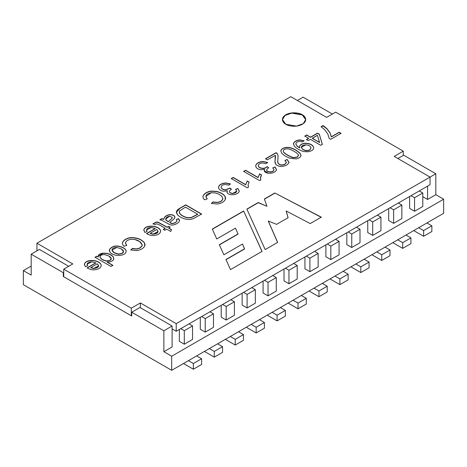 <?xml version="1.0" encoding="UTF-8"?>
<svg xmlns="http://www.w3.org/2000/svg" width="467" height="467" viewBox="0 0 467 467"><rect width="100%" height="100%" fill="white"/><g stroke="black" fill="none" stroke-linecap="round" stroke-linejoin="round"><path stroke-width="0.7" d="M414.556 211.259L422.798 206.496L414.556 211.259L409.612 208.399L414.556 211.259L414.556 197.745L422.798 192.988L419.255 190.939L422.798 192.988L422.798 206.496L422.798 192.988L414.556 197.745L411.013 195.696L414.556 197.745L414.556 211.259M393.628 223.343L401.865 218.585L393.628 223.343L388.684 220.488L393.628 223.343L393.628 209.829L401.865 205.071L398.322 203.022L401.865 205.071L401.865 218.585L401.865 205.071L393.628 209.829L390.085 207.78L393.628 209.829L393.628 223.343M372.695 235.426L380.932 230.669L372.695 235.426L367.751 232.572L372.695 235.426L372.695 221.913L380.932 217.155L377.389 215.112L380.932 217.155L380.932 230.669L380.932 217.155L372.695 221.913L369.152 219.869L372.695 221.913L372.695 235.426M351.762 247.51L360.004 242.752L351.762 247.51L346.818 244.655L351.762 247.51L351.762 234.002L360.004 229.239L356.461 227.195L360.004 229.239L360.004 242.752L360.004 229.239L351.762 234.002L348.219 231.953L351.762 234.002L351.762 247.51M330.829 259.599L339.071 254.842L330.829 259.599L325.884 256.745L330.829 259.599L330.829 246.086L339.071 241.328L335.528 239.279L339.071 241.328L339.071 254.842L339.071 241.328L330.829 246.086L327.285 244.037L330.829 246.086L330.829 259.599M309.895 271.683L318.138 266.926L309.895 271.683L304.951 268.829L309.895 271.683L309.895 258.169L318.138 253.412L314.595 251.369L318.138 253.412L318.138 266.926L318.138 253.412L309.895 258.169L306.352 256.126L309.895 258.169L309.895 271.683M288.962 283.767L297.205 279.009L288.962 283.767L284.018 280.912L288.962 283.767L288.962 270.253L297.205 265.495L293.661 263.452L297.205 265.495L297.205 279.009L297.205 265.495L288.962 270.253L285.419 268.21L288.962 270.253L288.962 283.767M268.029 295.856L276.271 291.093L268.029 295.856L263.084 293.002L268.029 295.856L268.029 282.342L276.271 277.585L272.728 275.536L276.271 277.585L276.271 291.093L276.271 277.585L268.029 282.342L264.485 280.293L268.029 282.342L268.029 295.856M247.096 307.94L255.338 303.182L247.096 307.94L242.151 305.085L247.096 307.94L247.096 294.426L255.338 289.668L251.795 287.619L255.338 289.668L255.338 303.182L255.338 289.668L247.096 294.426L243.552 292.383L247.096 294.426L247.096 307.94M226.168 320.023L234.405 315.266L226.168 320.023L221.218 317.169L226.168 320.023L226.168 306.51L234.405 301.752L230.861 299.709L234.405 301.752L234.405 315.266L234.405 301.752L226.168 306.51L222.619 304.466L226.168 306.51L226.168 320.023M205.235 332.107L213.472 327.349L205.235 332.107L200.29 329.253L205.235 332.107L205.235 318.599L213.472 313.842L209.928 311.793L213.472 313.842L213.472 327.349L213.472 313.842L205.235 318.599L201.691 316.55L205.235 318.599L205.235 332.107M184.302 344.197L192.544 339.439L184.302 344.197L179.357 341.342L184.302 344.197L184.302 330.683L192.544 325.925L188.995 323.876L192.544 325.925L192.544 339.439L192.544 325.925L184.302 330.683L180.758 328.634L184.302 330.683L184.302 344.197M435.822 173.765L403.681 155.207L397.913 158.535L403.681 155.207L435.822 173.765L435.822 194.698L443.65 199.216L443.65 213.302L443.65 199.216L171.693 356.233L163.864 351.715L172.101 346.952L172.101 326.019L139.96 307.461L131.723 312.219L139.96 307.461L172.101 326.019L163.864 330.776L172.101 326.019L172.101 346.952L163.864 351.715L163.864 330.776L163.864 351.715L171.693 356.233L171.693 370.319L171.693 356.233L443.65 199.216L435.822 194.698L435.822 173.765L430.054 177.092L435.822 173.765M332.393 114.053L303.136 97.159L297.368 100.493L303.136 97.159L332.393 114.053M155.371 360.898L39.835 294.187L155.371 360.898M31.178 254.171L63.319 272.728L63.734 272.495L63.319 272.728L63.319 276.534L63.734 276.301L63.319 276.534L131.723 316.025L131.723 312.219L163.864 330.776L131.723 312.219L131.723 316.025L63.319 276.534L63.319 272.728L31.178 254.171L39.421 249.413L31.178 254.171L31.178 275.11L31.178 254.171M68.678 266.307L39.421 249.413L68.678 266.307M155.207 360.798L171.693 370.319L443.65 213.302L171.693 370.319L155.207 360.798M31.178 275.11L23.35 270.591L23.35 284.672L39.835 294.187L23.35 284.672L23.35 270.591L31.178 266.067L23.35 270.591L31.178 275.11M422.798 196.695L427.579 199.456L427.579 186.135L427.579 199.456L435.822 194.698L427.579 199.456L422.798 196.695M431.864 225.818L423.622 230.575L423.622 236.284L431.864 231.527L431.864 225.818L431.864 231.527L423.622 236.284L414.556 231.048L423.622 236.284L423.622 230.575L418.677 227.721L423.622 230.575L431.864 225.818L426.92 222.963L431.864 225.818M409.612 196.508L409.612 208.399L409.612 196.508M413.791 230.54L414.556 231.048L413.791 230.54M410.931 237.901L402.694 242.659L402.694 248.368L410.931 243.611L410.931 237.901L410.931 243.611L402.694 248.368L393.628 243.138L402.694 248.368L402.694 242.659L397.744 239.804L402.694 242.659L410.931 237.901L405.986 235.047L410.931 237.901M388.684 208.591L388.684 220.488L388.684 208.591M392.864 242.624L393.628 243.138L392.864 242.624M389.998 249.985L381.761 254.743L381.761 260.452L389.998 255.694L389.998 249.985L389.998 255.694L381.761 260.452L372.695 255.221L381.761 260.452L381.761 254.743L376.816 251.888L381.761 254.743L389.998 249.985L385.053 247.131L389.998 249.985M367.751 220.675L367.751 232.572L367.751 220.675M371.93 254.708L372.695 255.221L371.93 254.708M369.07 262.075L360.828 266.832L360.828 272.541L369.07 267.784L369.07 262.075L369.07 267.784L360.828 272.541L351.762 267.305L360.828 272.541L360.828 266.832L355.883 263.978L360.828 266.832L369.07 262.075L364.12 259.22L369.07 262.075M346.818 232.764L346.818 244.655L346.818 232.764M350.997 266.797L351.762 267.305L350.997 266.797M348.137 274.158L339.894 278.916L339.894 284.625L348.137 279.867L348.137 274.158L348.137 279.867L339.894 284.625L330.829 279.389L339.894 284.625L339.894 278.916L334.95 276.061L339.894 278.916L348.137 274.158L343.192 271.304L348.137 274.158M325.884 244.848L325.884 256.745L325.884 244.848M330.064 278.881L330.829 279.389L330.064 278.881M327.204 286.242L318.961 290.999L318.961 296.708L327.204 291.951L327.204 286.242L327.204 291.951L318.961 296.708L309.895 291.478L318.961 296.708L318.961 290.999L314.017 288.145L318.961 290.999L327.204 286.242L322.259 283.387L327.204 286.242M304.951 256.932L304.951 268.829L304.951 256.932M309.131 290.964L309.895 291.478L309.131 290.964M306.27 298.325L298.028 303.089L298.028 308.798L306.27 304.04L306.27 298.325L306.27 304.04L298.028 308.798L288.962 303.562L298.028 308.798L298.028 303.089L293.083 300.228L298.028 303.089L306.27 298.325L301.326 295.471L306.27 298.325M284.018 269.021L284.018 280.912L284.018 269.021M288.197 303.054L288.962 303.562L288.197 303.054M285.337 310.415L277.094 315.172L277.094 320.882L285.337 316.124L285.337 310.415L285.337 316.124L277.094 320.882L268.029 315.645L277.094 320.882L277.094 315.172L272.15 312.318L277.094 315.172L285.337 310.415L280.393 307.56L285.337 310.415M263.084 281.105L263.084 293.002L263.084 281.105M267.264 315.137L268.029 315.645L267.264 315.137M264.404 322.499L256.161 327.256L256.161 332.965L264.404 328.208L264.404 322.499L264.404 328.208L256.161 332.965L247.096 327.735L256.161 332.965L256.161 327.256L251.217 324.402L256.161 327.256L264.404 322.499L259.459 319.644L264.404 322.499M242.151 293.188L242.151 305.085L242.151 293.188M246.331 327.221L247.096 327.735L246.331 327.221M243.47 334.582L235.228 339.34L235.228 345.049L243.47 340.291L243.47 334.582L243.47 340.291L235.228 345.049L226.168 339.818L235.228 345.049L235.228 339.34L230.284 336.485L235.228 339.34L243.47 334.582L238.526 331.728L243.47 334.582M221.218 305.272L221.218 317.169L221.218 305.272M225.403 339.311L226.168 339.818L225.403 339.311M222.537 346.672L214.3 351.429L214.3 357.138L222.537 352.381L222.537 346.672L222.537 352.381L214.3 357.138L205.235 351.902L214.3 357.138L214.3 351.429L209.356 348.575L214.3 351.429L222.537 346.672L217.593 343.817L222.537 346.672M200.29 317.362L200.29 329.253L200.29 317.362M204.47 351.394L205.235 351.902L204.47 351.394M201.604 358.755L193.367 363.513L193.367 369.222L201.604 364.464L201.604 358.755L201.604 364.464L193.367 369.222L184.302 363.986L193.367 369.222L193.367 363.513L188.423 360.658L193.367 363.513L201.604 358.755L196.66 355.901L201.604 358.755M179.357 329.445L179.357 341.342L179.357 329.445M183.537 363.478L184.302 363.986L183.537 363.478M326.626 117.38L290.778 96.681L36.946 243.231L72.799 263.925L63.734 269.161L131.309 308.179L140.374 302.943L176.222 323.643L430.054 177.092L394.201 156.398L403.266 151.162L335.691 112.144L326.626 117.38L335.691 112.144L403.266 151.162L394.201 156.398L430.054 177.092L176.222 323.643L140.374 302.943L131.309 308.179L63.734 269.161L72.799 263.925L36.946 243.231L290.778 96.681L326.626 117.38M110.948 266.435L94.999 257.224L96.809 256.179L98.263 257.013C97.825 255.07 99.424 253.779 103.067 253.137L106.984 253.342C109.821 254.03 111.934 255.221 113.323 256.932L113.761 259.167C113.189 260.516 111.817 261.427 109.634 261.905L107.171 261.999L112.903 265.309L110.948 266.435L112.903 265.309L107.171 261.999L109.634 261.905C111.817 261.427 113.189 260.516 113.761 259.167L113.323 256.932C111.934 255.221 109.821 254.03 106.984 253.342L103.067 253.137L98.123 256.301L98.263 257.013L96.809 256.179L94.999 257.224L110.948 266.435M126.125 251.415C126.283 250.131 125.29 248.876 123.16 247.638L123.16 247.831C117.194 245.152 112.675 245.706 109.605 249.495L109.331 250.487L109.605 249.495C112.675 245.706 117.194 245.152 123.16 247.831L123.16 247.638C125.29 248.876 126.283 250.131 126.125 251.415C125.658 256.891 111.917 256.57 109.646 251.573L109.605 249.308C112.675 245.519 117.194 244.965 123.16 247.638C117.194 244.965 112.675 245.519 109.605 249.308L109.331 250.394L109.646 251.573C111.917 256.57 125.658 256.891 126.125 251.415L126.143 251.339M163.252 229.402L165.225 228.264L158.453 224.358L156.544 223.769L154.968 224.621L152.972 223.775L156.247 222.07L157.969 222.105L167.163 227.143L168.616 226.308L170.146 227.19L168.692 228.024L171.541 229.676L170.782 231.474L166.748 229.145L164.775 230.289L163.252 229.402L164.775 230.289L166.748 229.145L170.782 231.474L171.541 229.676L168.692 228.024L170.146 227.19L168.616 226.308L167.163 227.143L157.969 222.105L156.247 222.07L152.972 223.775L154.968 224.621L156.544 223.769L158.453 224.358L165.225 228.264L163.252 229.402M174.845 217.739L174.734 216.501C173.876 215.24 172.352 214.604 170.163 214.598C167.846 214.756 165.966 215.637 164.524 217.231L163.771 219.385L161.891 218.795L159.895 219.945L161.891 218.603L163.771 219.385L161.891 218.603L159.895 219.753L161.891 218.603L163.771 219.198L164.524 217.231C165.966 215.637 167.846 214.756 170.163 214.598C172.352 214.604 173.876 215.24 174.734 216.501L174.845 217.739L174.08 218.93L169.807 222.52C170.992 223.261 171.903 223.57 172.527 223.459L175.434 222.555L176.987 221.095L176.263 219.554L178.441 218.591L179.562 220.231L179.001 221.901C177.723 223.244 176.065 224.218 174.033 224.831L171.798 225.117L169.86 224.697L161.751 220.272L159.895 219.753L161.751 220.272L169.86 224.697L171.798 225.117L174.033 224.831C176.065 224.218 177.723 223.244 179.001 221.901L179.562 220.231L178.441 218.591L176.263 219.554L176.987 221.095L175.434 222.555L172.527 223.459C171.903 223.57 170.992 223.261 169.807 222.52L174.08 218.93L174.932 217.248M185.691 204.861L201.645 214.073L193.087 218.743C190.378 219.624 187.687 219.694 185.002 218.953C181.92 218.054 179.515 216.741 177.781 215.013L176.538 213.051C175.966 211.405 177.098 209.782 179.947 208.183L185.691 204.861L179.947 208.183L176.409 212.199L177.781 215.013C179.515 216.741 181.92 218.054 185.002 218.953C187.687 219.694 190.378 219.624 193.087 218.743L201.645 214.073L185.691 204.861M264.369 199L274.812 192.976L321.319 217.167L310.199 223.582L286.183 210.967L288.098 217.71L276.575 224.364L268.297 221.002L277.655 242.373L265.18 249.576L246.874 209.099L258.269 202.526L266.943 206.286L264.369 199L266.943 206.286L258.269 202.526L246.874 209.099L265.18 249.576L277.655 242.373L268.297 221.002L276.575 224.364L288.098 217.71L286.183 210.967L310.199 223.582L321.319 217.167L274.812 192.976L321.319 217.353L274.812 192.976L264.369 199M203.011 196.122C202.777 197.313 203.303 198.533 204.587 199.788L207.249 198.878L205.848 196.455L211.312 192.713L215.421 192.959C218.118 193.647 220.354 194.897 222.123 196.718L222.771 199.088C221.311 202.001 218.06 202.935 213.005 201.896L211.393 203.39L213.005 201.896C218.06 202.935 221.311 202.001 222.771 199.088L222.123 196.718C220.354 194.897 218.118 193.647 215.421 192.959L211.312 192.713C206.04 193.858 204.692 195.912 207.249 198.878L204.587 199.788C203.303 198.533 202.777 197.313 203.011 196.122C204.219 193.455 206.922 191.774 211.119 191.085L216.612 191.417C220.844 192.527 223.681 194.214 225.123 196.467L225.228 199.648C223.711 202.1 221.002 203.565 217.097 204.05L211.393 203.39L217.097 204.05C221.002 203.565 223.711 202.1 225.228 199.648L225.602 198.177L225.123 196.467C223.681 194.214 220.844 192.527 216.612 191.417L211.119 191.085C206.922 191.774 204.219 193.455 203.011 196.122L202.958 196.671M221.113 187.092C221.329 185.592 222.695 184.716 225.217 184.465L228.748 185.183L230.441 183.91L225.608 182.953C221.381 183.397 219 184.844 218.457 187.308C218.719 189.479 220.506 190.799 223.816 191.26L227.359 190.769L227.061 192.497C227.552 193.653 228.871 194.406 231.013 194.751L234.224 194.663C237.183 193.968 238.876 192.795 239.291 191.137L237.884 188.44L235.584 189.549L237.884 188.44L239.291 191.137C238.876 192.795 237.183 193.968 234.224 194.663L231.013 194.751C228.871 194.406 227.552 193.653 227.061 192.497L227.359 190.769L223.816 191.26C220.506 190.799 218.719 189.479 218.457 187.308C219 184.844 221.381 183.397 225.608 182.953L230.441 183.91L228.748 185.183L225.217 184.465C222.695 184.716 221.329 185.592 221.113 187.092C221.434 188.703 222.934 189.596 225.619 189.765L229.904 188.049L231.404 189.164L229.437 191.026C229.239 192.363 230.412 193.145 232.957 193.379C236.641 192.883 237.516 191.546 235.584 189.363L237.884 188.44L235.584 189.363L236.751 191.108L232.957 193.379C230.412 193.145 229.239 192.363 229.437 191.026L231.404 189.164L229.904 188.049L225.619 189.765C222.934 189.596 221.434 188.703 221.113 187.092L221.113 187.279C221.434 188.896 222.934 189.783 225.619 189.958L229.904 188.049L231.404 189.357L229.904 188.242L225.619 189.958C222.934 189.783 221.434 188.896 221.113 187.279L221.119 187.139M248.491 187.063L247.241 187.781L231.247 178.546L233.185 177.431L245.654 184.623L247.23 180.998L249.121 182.083L248.1 184.827L248.491 187.063L248.1 184.827L249.121 182.083L247.23 180.998L245.654 184.623L233.185 177.431L231.247 178.546L247.241 187.781L248.491 187.063M260.907 179.894L259.646 180.624L243.651 171.389L245.601 170.262L258.064 177.46L259.634 173.835L261.52 174.927C260.382 176.917 260.177 178.569 260.907 179.894L260.487 178.178L261.52 174.927L259.634 173.835L258.064 177.46L245.601 170.262L243.651 171.389L259.646 180.624L260.907 179.894M258.327 165.604C258.56 164.092 259.926 163.217 262.442 162.971L265.962 163.695L267.655 162.423L262.833 161.459C258.63 161.891 256.249 163.345 255.683 165.814C255.945 167.986 257.731 169.305 261.03 169.772L264.573 169.282L264.182 170.461L268.239 173.263L271.444 173.175C274.403 172.481 276.09 171.307 276.511 169.649L275.098 166.952L272.798 168.067L275.098 166.952L276.511 169.649C276.09 171.307 274.403 172.481 271.444 173.175L268.239 173.263C264.859 172.627 263.639 171.301 264.573 169.282L261.03 169.772C257.731 169.305 255.945 167.986 255.683 165.814C256.249 163.345 258.63 161.891 262.833 161.459L267.655 162.423L265.962 163.695L262.442 162.971C259.926 163.217 258.56 164.092 258.327 165.604C258.648 167.215 260.148 168.108 262.833 168.278C264.421 168.342 265.851 167.77 267.13 166.561L268.624 167.682L266.651 169.539C266.47 170.864 267.644 171.646 270.171 171.891C272.343 171.716 273.609 170.98 273.977 169.679L272.798 167.875L275.098 166.952L272.798 167.875L273.977 169.679C273.609 170.98 272.343 171.716 270.171 171.891C267.644 171.646 266.47 170.864 266.651 169.539L268.624 167.682L267.13 166.561C265.851 167.77 264.421 168.342 262.833 168.278C260.148 168.108 258.648 167.215 258.327 165.604L258.327 165.797C258.648 167.402 260.148 168.295 262.833 168.47C264.421 168.534 265.851 167.957 267.13 166.748L268.624 167.869L267.13 166.748C265.851 167.957 264.421 168.534 262.833 168.47C260.148 168.295 258.648 167.402 258.327 165.797L258.333 165.674M289.003 162.312L287.141 159.434L284.923 160.671L287.141 159.434L289.003 162.312C288.145 164.658 285.687 166.042 281.636 166.456C278.904 166.462 276.913 165.68 275.658 164.104C274.946 163.345 274.8 161.6 275.226 158.873C275.571 156.766 275.588 155.575 275.279 155.307L267.422 159.842L265.536 158.751L276.114 152.645L277.252 153.567L278.063 155.534L277.772 162.388C279.073 165.014 281.473 165.592 284.969 164.133L286.399 162.323L284.923 160.485L287.141 159.434L284.923 160.485L286.399 162.323L284.969 164.133C281.473 165.592 279.073 165.014 277.772 162.388L278.063 155.534L277.252 153.567L276.114 152.645L265.536 158.751L267.422 159.842L275.279 155.307L274.987 161.594L275.658 164.104C276.913 165.68 278.904 166.462 281.636 166.456C285.687 166.042 288.145 164.658 289.003 162.312L289.02 162.084M281.724 153.264C283.773 155.254 286.458 156.889 289.791 158.179L296.236 158.908C298.903 158.29 300.491 157.21 300.993 155.686C300.491 157.21 298.903 158.29 296.236 158.908L289.791 158.179C286.458 156.889 283.773 155.254 281.724 153.264L280.79 150.73C281.735 148.518 284.146 147.391 288.028 147.356C284.146 147.391 281.735 148.518 280.79 150.73L280.79 150.917C281.735 148.704 284.146 147.584 288.028 147.549C290.416 147.7 293.107 148.646 296.096 150.38L300.059 153.153L296.096 150.187C293.107 148.459 290.416 147.514 288.028 147.356C290.416 147.514 293.107 148.459 296.096 150.187L300.059 153.339L300.993 155.873M285.833 124.28C283.09 123.078 279.844 118.349 285.833 114.765C292.044 111.309 300.234 113.183 302.312 114.765C305.056 115.962 308.302 120.696 302.312 124.28C296.101 127.736 287.911 125.862 285.833 124.28L296.563 126.096L303.252 123.667L305.727 119.523L302.312 114.765L291.577 112.95L284.893 115.372L282.418 119.523L285.833 124.28M323.071 125.535L326.877 128.588L329.982 132.716L331.342 136.755L339.165 132.243L341.05 133.328L330.706 139.3L329.177 138.425L327.904 134.187L324.693 129.651L327.904 134.187L329.177 138.425L330.706 139.3L341.05 133.328L339.165 132.243L331.342 136.948L339.165 132.243L341.05 133.521L339.165 132.43L331.342 136.948L329.982 132.716L326.877 128.588L323.071 125.535L321.068 126.691L323.071 125.535M308.605 138.279L304.799 136.084L306.737 134.963L310.543 137.164L317.507 133.142L319.311 134.181L322.341 144.361L320.741 145.29L310.403 139.324L308.255 140.561L306.451 139.522L308.605 138.279L306.451 139.522L308.255 140.561L310.403 139.324L320.741 145.29L322.341 144.361L319.311 134.181L317.507 133.142L310.543 137.164L306.737 134.963L304.799 136.084L308.605 138.279M302.33 141.939L299.51 141.378C297.771 141.542 296.598 142.149 295.99 143.2L295.967 144.484L297.111 145.978L299.604 147.747L299.697 145.943C300.777 144.175 302.914 143.27 306.113 143.235C310.532 143.649 313.077 145.138 313.736 147.695C313.555 149.779 311.629 151.139 307.946 151.781L303.603 151.536C299.691 150.31 296.574 148.512 294.263 146.148L293.486 143.41C294.403 141.396 296.481 140.228 299.721 139.907L304.07 140.765L302.33 141.939L304.07 140.765L299.721 139.907C296.481 140.228 294.403 141.396 293.486 143.41L294.263 146.148C296.574 148.512 299.691 150.31 303.603 151.536L307.946 151.781C311.629 151.139 313.555 149.779 313.736 147.695C313.077 145.138 310.532 143.649 306.113 143.235C302.914 143.27 300.777 144.175 299.697 145.943L299.604 147.94L297.111 145.978L295.967 144.484L295.99 143.2C296.598 142.149 297.771 141.542 299.51 141.378L302.33 141.939M262.057 251.38L230.482 269.611L225.958 259.524L244.533 248.8L242.519 244.031L223.886 254.784L219.327 244.731L238.042 233.932L235.45 228.147L216.729 238.958L212.322 229.052L243.616 210.979L262.057 251.38L243.616 210.979L262.057 251.567L243.616 210.979L212.322 229.052L216.729 238.958L235.45 228.147L238.042 233.932L219.327 244.731L223.886 254.784L242.519 244.031L244.533 248.993L225.958 259.524L230.482 269.611L262.057 251.38M143.859 229.846L144.846 232.461L147.128 231.451L146.469 229.992L151.232 227.476L155.219 228.526L146.574 233.518L155.219 228.526L151.232 227.476C147.233 227.773 145.867 229.099 147.128 231.451L144.846 232.461L143.859 229.846C145.097 224.096 160.128 225.438 160.66 231.095C160.269 233.792 157.723 235.275 153.013 235.549C150.94 235.555 148.792 234.878 146.574 233.518C148.792 234.878 150.94 235.555 153.013 235.549C157.723 235.275 160.269 233.792 160.66 231.095C160.128 225.438 145.097 224.096 143.859 229.846L143.801 230.546M122.465 242.636C122.231 243.827 122.757 245.047 124.047 246.307L126.691 245.391L125.319 242.694L127.304 240.371L130.76 239.232L134.858 239.478L139.674 241.602L142.283 244.959L142.184 245.595L139.989 247.878L136.545 248.952L132.406 248.426L130.807 249.898L132.406 248.426L136.545 248.952L139.989 247.878L142.184 245.595C141.799 242.659 139.353 240.616 134.858 239.478L130.76 239.232L127.304 240.371L125.319 242.694L126.691 245.391L124.047 246.307C122.757 245.047 122.231 243.827 122.465 242.636C123.667 239.956 126.364 238.275 130.562 237.598C137.146 237.499 141.816 239.291 144.56 242.974L144.665 246.162C143.165 248.602 140.444 250.078 136.51 250.575L130.807 249.898L136.51 250.575C140.444 250.078 143.165 248.602 144.665 246.162L145.033 244.673L144.56 242.974C141.816 239.291 137.146 237.499 130.562 237.598C126.364 238.275 123.667 239.956 122.465 242.636L122.412 243.19M84.434 264.159L85.42 266.768L87.703 265.758L87.037 264.299L91.806 261.789L95.793 262.839L87.148 267.83L95.793 262.839L91.806 261.789C87.808 262.08 86.442 263.406 87.703 265.758L85.42 266.768L84.434 264.159C85.718 258.379 100.703 259.775 101.234 265.408C100.843 268.099 98.292 269.582 93.587 269.856C91.509 269.862 89.366 269.19 87.148 267.83C89.366 269.19 91.509 269.862 93.587 269.856C98.292 269.582 100.843 268.099 101.234 265.408C100.703 259.775 85.718 258.379 84.434 264.159L84.369 264.859M36.946 250.843L36.946 243.231L36.946 250.843M63.734 276.773L63.734 269.161L63.734 276.773L131.309 315.791L131.309 308.179L131.309 315.791L131.723 315.552L131.309 315.791L63.734 276.773M140.374 307.7L140.374 302.943L140.374 307.7M172.101 328.873L176.222 331.255L176.222 323.643L176.222 331.255L430.054 184.704L430.054 177.092L430.054 184.704L176.222 331.255L172.101 328.873M403.266 155.447L403.266 151.162L403.266 155.447M305.727 119.616L302.312 114.952L291.665 113.131L284.987 115.501L282.418 119.616L284.987 115.501L291.665 113.131L302.312 114.952L305.727 119.71M321.068 126.691L324.693 129.651M321.068 126.878L323.071 125.722L326.877 128.775L329.982 132.908L331.342 136.948L329.982 132.908L326.877 128.775L322.837 125.856M304.799 136.276L306.737 134.963L310.543 137.351L317.507 133.142L319.311 134.181L322.341 144.554L319.311 134.373L317.507 133.328L310.543 137.351L306.737 135.156L304.799 136.276M306.451 139.715L308.605 138.471L306.451 139.715M317.379 135.296L319.562 142.558L312.347 138.203L317.379 135.296L312.347 138.39L319.562 142.371L317.379 135.296M312.347 138.39L319.562 142.558L312.347 138.39M299.458 147.07L299.697 146.136C300.777 144.361 302.914 143.462 306.113 143.422C310.532 143.836 313.077 145.325 313.736 147.881C313.077 145.325 310.532 143.836 306.113 143.422C302.914 143.462 300.777 144.361 299.697 146.136L299.458 147.07M293.399 144.151L293.486 143.602C294.403 141.589 296.481 140.421 299.721 140.1L304.07 140.958L299.721 140.1C296.481 140.421 294.403 141.589 293.486 143.602L293.399 144.151M310.975 147.876C310.502 146.148 308.775 145.132 305.797 144.834C301.151 145.424 300.228 146.965 303.036 149.463C305.546 150.713 307.788 150.829 309.761 149.819L310.975 147.876L309.761 149.819C307.788 150.829 305.546 150.713 303.036 149.463L301.273 147.519L303.036 149.65C305.546 150.905 307.788 151.022 309.761 150.006L310.975 148.068L309.761 150.006C307.788 151.022 305.546 150.905 303.036 149.65L301.273 147.327L305.797 144.834C308.775 145.132 310.502 146.148 310.975 147.876L310.981 148.132M295.844 143.964L297.111 146.171L299.604 147.94L297.111 146.171L295.844 143.964M283.3 151.075L283.376 151.687C283.329 153.1 291.402 157.753 293.807 157.723L297.409 157.134L298.448 155.213L297.409 157.134L293.807 157.723C291.402 157.753 283.329 153.1 283.376 151.687L283.3 151.075M298.448 155.026C298.168 154.075 296.714 152.849 294.082 151.343C291.466 149.831 289.417 149.002 287.946 148.862C284.707 148.739 283.183 149.621 283.376 151.501C283.329 152.907 291.402 157.56 293.807 157.531L297.409 156.947L298.448 155.026L297.409 156.947L293.807 157.531C291.402 157.56 283.329 152.907 283.376 151.501C283.183 149.621 284.707 148.739 287.946 148.862C289.417 149.002 291.466 149.831 294.082 151.343C296.714 152.849 298.168 154.075 298.448 155.026L298.506 155.546M283.376 151.501L283.3 151.168M300.059 153.153L301.028 155.493M300.059 153.339L296.096 150.38C293.107 148.646 290.416 147.7 288.028 147.549C284.146 147.584 281.735 148.704 280.79 150.917M265.536 158.943L276.114 152.645L277.252 153.76L278.063 155.721L277.252 153.76L276.114 152.832L265.536 158.943M286.399 162.516L284.969 164.32C281.473 165.785 279.073 165.201 277.772 162.574L277.643 161.261L277.772 162.574C279.073 165.201 281.473 165.785 284.969 164.32L286.394 162.405M287.141 159.626L289.003 162.504L287.141 159.626M274.987 161.687L275.501 156.556L274.987 161.687M255.683 165.814L255.677 166.106M255.677 166.013L255.683 166.001C256.249 163.532 258.63 162.084 262.833 161.652L267.655 162.615L262.833 161.652C258.63 162.084 256.249 163.532 255.683 166.001L255.677 166.013M273.977 169.871C273.609 171.173 272.343 171.909 270.171 172.078C267.644 171.838 266.47 171.056 266.651 169.731C266.47 171.056 267.644 171.838 270.171 172.078C272.343 171.909 273.609 171.173 273.977 169.871L273.977 169.679M266.581 170.029L266.651 169.539M276.511 169.649L276.528 169.358M275.098 167.139L276.511 169.842L275.098 167.139M264.182 170.56L264.573 169.474L264.182 170.56M243.651 171.576L245.601 170.262L258.064 177.647L259.634 173.835L261.52 175.113L259.634 174.028L258.064 177.647L245.601 170.455L243.651 171.576M260.487 178.271L260.825 179.941L260.487 178.271M231.247 178.738L233.185 177.431L245.654 184.815L247.23 180.998L249.121 182.276L247.23 181.184L245.654 184.815L233.185 177.618L231.247 178.738M248.07 185.358L248.1 184.827M248.1 185.02L248.491 187.249L248.1 185.02M218.457 187.308L218.451 187.6M218.451 187.5L218.457 187.495C219 185.037 221.381 183.584 225.608 183.146L230.441 184.097L225.608 183.146C221.381 183.584 219 185.037 218.457 187.495L218.451 187.5M229.367 191.517L229.437 191.026M229.437 191.219C229.239 192.55 230.412 193.332 232.957 193.566L236.746 191.201L232.957 193.566C230.412 193.332 229.239 192.55 229.437 191.219M226.968 192.141L227.061 192.497M237.884 188.627L239.291 191.324L237.884 188.627M226.968 192.048L227.359 190.962L226.968 192.048M213.005 201.896L213.005 202.083C218.06 203.127 221.311 202.188 222.771 199.275L222.858 198.557L222.771 199.275C221.311 202.188 218.06 203.127 213.005 202.083L213.005 201.896M205.854 196.554L207.103 198.93L205.854 196.554M202.958 196.765L203.011 196.315C204.219 193.642 206.922 191.966 211.119 191.277L216.612 191.61C220.844 192.719 223.681 194.4 225.123 196.66L225.602 198.271L225.123 196.66C223.681 194.4 220.844 192.719 216.612 191.61L211.119 191.277C206.922 191.966 204.219 193.642 203.011 196.315L202.958 196.765M211.393 203.577L213.005 202.083L211.393 203.577M286.183 211.16L288.098 217.902L286.183 211.16M268.297 221.189L277.655 242.566L268.297 221.189M246.874 209.292L258.269 202.526L266.943 206.286L258.269 202.713L246.874 209.292M264.369 199.193L274.812 193.163L264.369 199.193M212.322 229.239L243.616 211.172L212.322 229.239M219.327 244.924L238.042 234.119L219.327 244.924M225.958 259.71L244.533 248.993L225.958 259.71M176.409 212.298L179.947 208.37L185.691 205.054L201.645 214.26L185.691 205.054L179.947 208.37L176.409 212.298M197.675 214.207L191.272 217.523L187.477 217.634C184.553 217.027 182.107 215.772 180.134 213.863L179.275 212.018L179.883 210.716L185.457 207.15L197.675 214.207L185.457 207.15L179.883 210.716C179.007 211.732 179.089 212.783 180.134 213.863C182.107 215.772 184.553 217.027 187.477 217.634L191.272 217.523L197.675 214.207M179.281 212.123L180.134 214.055C182.107 215.964 184.553 217.219 187.477 217.826L191.272 217.715L197.675 214.394L191.272 217.715L187.477 217.826C184.553 217.219 182.107 215.964 180.134 214.055L179.281 212.123M163.771 219.385L164.524 217.424C165.966 215.824 167.846 214.948 170.163 214.791C172.352 214.797 173.876 215.427 174.734 216.694L174.927 217.348L174.734 216.694C173.876 215.427 172.352 214.797 170.163 214.791C167.846 214.948 165.966 215.824 164.524 217.424L163.771 219.385M169.807 222.712L169.807 222.712C170.992 223.448 171.903 223.763 172.527 223.652L175.434 222.741L177.011 220.967L175.434 222.741L172.527 223.652C171.903 223.763 170.992 223.448 169.807 222.712M176.263 219.741L178.441 218.591L179.585 220.599L178.441 218.784L176.263 219.741M172.212 217.313L169.632 216.203C166.649 216.805 165.4 218.036 165.89 219.893L168.301 221.627L165.89 219.893L165.651 219.093L169.632 216.203L172.212 217.313L172.072 218.124L168.301 221.819L172.072 218.124L172.212 217.313L172.072 218.124M172.072 218.317L168.301 221.819L165.89 220.085L165.657 219.186L165.89 220.085L168.301 221.819L172.072 218.317L172.212 217.499M152.972 223.967L156.247 222.257L157.969 222.298L167.163 227.336L168.616 226.308L170.146 227.376L168.616 226.495L167.163 227.336L157.969 222.298L156.247 222.257L152.972 223.967M168.692 228.217L171.541 229.863L168.692 228.217M163.252 229.595L165.225 228.456L163.252 229.595M150.222 233.272L156.725 229.519L158.126 231.492L153.182 234.113L150.222 233.272L153.182 234.113C157.951 233.646 159.136 232.111 156.725 229.519L150.222 233.272M146.469 230.085L147.017 231.498L146.469 230.085M160.666 231.445L160.66 231.095M143.801 230.453L143.859 230.038C145.097 224.283 160.128 225.631 160.66 231.288L160.66 231.288C160.128 225.631 145.097 224.283 143.859 230.038L143.801 230.453M146.574 233.71L155.219 228.719L146.574 233.71M150.222 233.465L153.182 234.306L158.126 231.591L153.182 234.306L150.222 233.465M125.302 243.085L125.319 242.694M142.283 244.959L142.184 245.788L139.989 248.07L136.545 249.139L132.406 248.613L130.807 250.09L132.406 248.426L136.545 249.139L139.989 248.07L142.184 245.788L142.277 245.052M125.319 242.881L126.691 245.584L125.319 242.881M122.412 243.284L122.465 242.828C123.667 240.149 126.364 238.468 130.562 237.791C137.146 237.691 141.816 239.483 144.56 243.167L145.033 244.766L144.56 243.167C141.816 239.483 137.146 237.691 130.562 237.791C126.364 238.468 123.667 240.149 122.465 242.828L122.412 243.284M111.957 250.143L114.059 252.775L118.595 254.276L122.15 253.505L123.51 251.649L122.15 253.505L118.595 254.276L113.977 252.723L111.957 250.143M121.151 248.788L123.51 251.456L122.15 253.318L118.595 254.083L114.059 252.583L111.957 250.049L116.855 247.434L121.151 248.788L116.855 247.434C113.767 247.516 112.138 248.456 111.969 250.254C112.821 252.25 115.028 253.523 118.595 254.083L122.15 253.318C124.28 252.092 123.948 250.581 121.151 248.788M123.16 247.831C125.29 249.063 126.283 250.324 126.125 251.602C126.283 250.324 125.29 249.063 123.16 247.831M94.999 257.416L96.809 256.179L98.263 257.013L96.809 256.365L94.999 257.416M98.128 256.395L103.067 253.33L106.984 253.534C109.821 254.217 111.934 255.414 113.323 257.119L113.884 258.549L113.323 257.119C111.934 255.414 109.821 254.217 106.984 253.534L103.067 253.33L98.128 256.395M107.171 262.191L112.903 265.495L107.171 262.191M100.037 256.914L100.055 257.259C101.141 259.278 103.37 260.563 106.762 261.106L110.124 260.452L111.257 258.759L110.124 260.452L106.762 261.106C103.37 260.563 101.141 259.278 100.055 257.259L100.037 256.914M100.055 257.072C101.141 259.086 103.37 260.37 106.762 260.919L110.124 260.259C112.062 259.197 111.607 257.755 108.753 255.934L104.503 254.556C101.549 254.591 100.066 255.426 100.055 257.072C100.066 255.426 101.549 254.591 104.503 254.556L108.753 255.934L111.263 258.665L110.124 260.259L106.762 260.919C103.37 260.37 101.141 259.086 100.055 257.072L100.037 257.008M90.796 267.585L97.299 263.832L98.7 265.805L93.756 268.426L90.796 267.585L93.756 268.426C98.525 267.953 99.705 266.423 97.299 263.832L90.796 267.585M87.043 264.398L87.586 265.811L87.043 264.398M101.24 265.752L101.234 265.408M84.375 264.766L84.434 264.345C85.718 258.566 100.703 259.961 101.234 265.595L101.234 265.595C100.703 259.961 85.718 258.566 84.434 264.345L84.375 264.766M87.148 268.023L95.793 263.032L87.148 268.023M90.796 267.778L93.756 268.613L98.695 265.898L93.756 268.613L90.796 267.778"/></g></svg>
